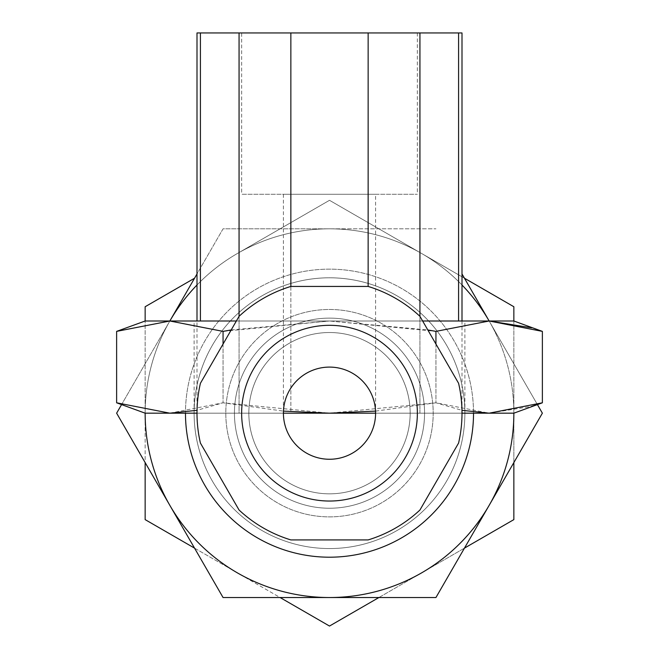 <?xml version="1.0" encoding="UTF-8"?>
<svg xmlns="http://www.w3.org/2000/svg" width="659" height="659" viewBox="0 0 659 659"><rect width="100%" height="100%" fill="white"/><g stroke="black" fill="none" stroke-linecap="round" stroke-linejoin="round"><path stroke-width="0.49" stroke-dasharray="3.29 2.47" d="M537.423 404.601L489.151 320.999A184.355 184.355 0 0 1 237.322 572.836L280.1 597.532M462 273.971L542.373 413.177L435.937 597.532L223.063 597.532L116.627 413.177L223.063 228.821L329.5 228.821A184.355 184.355 0 0 1 489.151 505.354A184.355 184.355 0 0 1 169.849 505.354A184.355 184.355 0 0 1 329.5 228.821L435.937 228.821L223.063 228.821L197 273.971M464.883 413.177A135.383 135.383 0 0 1 261.804 530.421A135.383 135.383 0 0 1 261.804 295.932A135.383 135.383 0 0 1 464.883 413.177A135.383 135.383 0 0 1 261.804 530.421A135.383 135.383 0 0 1 261.804 295.932A135.383 135.383 0 0 1 464.883 413.177L194.117 413.177L464.883 413.177L464.883 320.999L194.117 320.999L464.883 320.999M194.545 548.131L237.322 572.836A184.355 184.355 0 0 1 169.849 320.999L121.577 404.601M197 285.001A184.355 184.355 0 0 1 462 285.001M378.9 597.532L421.678 572.836A184.355 184.355 0 0 1 145.145 413.177L145.145 462.577M464.455 278.222L329.5 200.303L237.322 253.526L329.5 200.303L513.855 306.74L513.855 519.613L329.5 626.05L145.145 519.613L145.145 413.177A184.355 184.355 0 0 1 421.678 253.526A184.355 184.355 0 0 1 513.855 413.177L513.855 320.999L489.151 320.999L435.937 331.378L329.5 320.999L427.798 329.945M329.5 548.56A135.383 135.383 0 0 1 212.256 345.489A135.383 135.383 0 0 1 446.744 345.489A135.383 135.383 0 0 1 329.5 548.56A135.383 135.383 0 0 1 212.256 345.489A135.383 135.383 0 0 1 446.744 345.489A135.383 135.383 0 0 1 329.5 548.56M422.633 320.999L329.5 320.999L223.063 331.378L169.849 320.999L145.145 320.999L145.145 413.177L145.145 306.74L194.545 278.222M513.855 462.577L513.855 413.177A184.355 184.355 0 0 1 421.678 572.836L464.455 548.131M169.849 413.177L223.063 402.797L329.5 413.177L145.145 413.177A184.355 184.355 0 0 1 421.678 253.526A184.355 184.355 0 0 1 513.855 413.177L489.151 413.177L531.797 406.348M197 32.95L419.94 32.95L419.94 413.177L462 413.177L283.411 413.177A46.089 46.089 0 0 0 352.54 453.087A46.089 46.089 0 0 0 352.54 373.266A46.089 46.089 0 0 0 283.411 413.177A46.089 46.089 0 0 0 352.54 453.087A46.089 46.089 0 0 0 352.54 373.266A46.089 46.089 0 0 0 283.411 413.177A46.089 46.089 0 0 0 352.54 453.087A46.089 46.089 0 0 0 352.54 373.266A46.089 46.089 0 0 0 283.411 413.177A46.089 46.089 0 0 0 352.54 453.087A46.089 46.089 0 0 0 352.54 373.266A46.089 46.089 0 0 0 283.411 413.177L197 413.177L200.418 413.177L197 413.177L197 320.999M234.439 413.177A95.061 95.061 0 0 0 377.03 495.502A95.061 95.061 0 0 0 377.03 330.859A95.061 95.061 0 0 0 234.439 413.177A95.061 95.061 0 0 0 377.03 495.502A95.061 95.061 0 0 0 377.03 330.859A95.061 95.061 0 0 0 234.439 413.177A95.061 95.061 0 0 0 377.03 495.502A95.061 95.061 0 0 0 377.03 330.859A95.061 95.061 0 0 0 234.439 413.177A95.061 95.061 0 0 0 377.03 495.502A95.061 95.061 0 0 0 377.03 330.859A95.061 95.061 0 0 0 234.439 413.177M462 320.999L462 413.177L419.94 413.177L419.94 316.336L458.582 383.274A132.5 132.5 0 0 1 458.582 443.079A132.5 132.5 0 0 0 458.582 383.274A132.5 132.5 0 0 1 458.582 443.079L419.94 510.017A132.5 132.5 0 0 1 368.142 539.919A132.5 132.5 0 0 0 419.94 510.017A132.5 132.5 0 0 1 368.142 539.919L290.858 539.919A132.5 132.5 0 0 1 239.06 510.017A132.5 132.5 0 0 0 290.858 539.919A132.5 132.5 0 0 1 239.06 510.017L200.418 443.079A132.5 132.5 0 0 1 200.418 383.274L239.06 316.336A132.5 132.5 0 0 1 290.858 286.434L368.142 286.434A132.5 132.5 0 0 1 419.94 316.336L458.582 383.274A132.5 132.5 0 0 1 458.582 443.079L419.94 510.017A132.5 132.5 0 0 1 368.142 539.919L290.858 539.919A132.5 132.5 0 0 1 239.06 510.017L200.418 443.079A132.5 132.5 0 0 1 200.418 383.274L239.06 316.336A132.5 132.5 0 0 1 290.858 286.434L368.142 286.434A132.5 132.5 0 0 1 419.94 316.336A132.5 132.5 0 0 0 368.142 286.434L368.142 32.95M248.847 413.177A80.653 80.653 0 0 0 369.831 483.031A80.653 80.653 0 0 0 369.831 343.331A80.653 80.653 0 0 0 248.847 413.177A80.653 80.653 0 0 0 369.831 483.031A80.653 80.653 0 0 0 369.831 343.331A80.653 80.653 0 0 0 248.847 413.177A80.653 80.653 0 0 0 369.831 483.031A80.653 80.653 0 0 0 369.831 343.331A80.653 80.653 0 0 0 248.847 413.177A80.653 80.653 0 0 0 369.831 483.031A80.653 80.653 0 0 0 369.831 343.331A80.653 80.653 0 0 0 248.847 413.177A80.653 80.653 0 0 0 369.831 483.031A80.653 80.653 0 0 0 369.831 343.331A80.653 80.653 0 0 0 248.847 413.177A80.653 80.653 0 0 0 369.831 483.031A80.653 80.653 0 0 0 369.831 343.331A80.653 80.653 0 0 0 248.847 413.177A80.653 80.653 0 0 0 369.831 483.031A80.653 80.653 0 0 0 369.831 343.331A80.653 80.653 0 0 0 248.847 413.177A80.653 80.653 0 0 0 369.831 483.031A80.653 80.653 0 0 0 369.831 343.331A80.653 80.653 0 0 0 248.847 413.177M290.858 32.95L290.858 413.177L419.94 413.177L290.858 413.177L290.858 286.434A132.5 132.5 0 0 0 239.06 316.336L239.06 413.177L290.858 413.177L200.418 413.177L239.06 413.177L239.06 32.95M290.858 286.434A132.5 132.5 0 0 0 239.06 316.336L200.418 383.274A132.5 132.5 0 0 0 200.418 443.079L239.06 510.017L200.418 443.079A132.5 132.5 0 0 1 200.418 383.274L239.06 316.336A132.5 132.5 0 0 1 290.858 286.434L368.142 286.434A132.5 132.5 0 0 1 419.94 316.336L458.582 383.274L419.94 316.336A132.5 132.5 0 0 0 368.142 286.434L290.858 286.434L368.142 286.434M329.5 516.878A103.702 103.702 0 0 0 433.202 413.177A103.702 103.702 0 0 0 329.5 309.483A103.702 103.702 0 0 0 225.798 413.177A103.702 103.702 0 0 0 329.5 516.878A103.702 103.702 0 0 0 433.202 413.177A103.702 103.702 0 0 0 329.5 309.483A103.702 103.702 0 0 0 225.798 413.177A103.702 103.702 0 0 0 381.347 502.982A103.702 103.702 0 0 0 381.347 323.371A103.702 103.702 0 0 0 225.798 413.177A103.702 103.702 0 0 0 381.347 502.982A103.702 103.702 0 0 0 381.347 323.371A103.702 103.702 0 0 0 225.798 413.177A103.702 103.702 0 0 0 381.347 502.982A103.702 103.702 0 0 0 381.347 323.371A103.702 103.702 0 0 0 225.798 413.177A103.702 103.702 0 0 0 329.5 516.878M373.431 337.095A87.853 87.853 0 0 0 241.647 413.177A87.853 87.853 0 0 0 373.431 489.266A87.853 87.853 0 0 0 373.431 337.095M419.94 316.336L458.582 383.274A132.5 132.5 0 0 1 458.582 443.079L419.94 510.017A132.5 132.5 0 0 1 368.142 539.919L290.858 539.919A132.5 132.5 0 0 1 239.06 510.017L200.418 443.079A132.5 132.5 0 0 1 200.418 383.274L239.06 316.336M306.46 453.087A46.089 46.089 0 0 1 306.46 373.266A46.089 46.089 0 0 1 375.589 413.177A46.089 46.089 0 0 1 306.46 453.087M473.524 413.177A144.024 144.024 0 0 0 329.5 269.152A144.024 144.024 0 0 0 185.476 413.177A144.024 144.024 0 0 0 401.512 537.909A144.024 144.024 0 0 0 401.512 288.444A144.024 144.024 0 0 0 185.476 413.177A144.024 144.024 0 0 0 401.512 537.909A144.024 144.024 0 0 0 401.512 288.444A144.024 144.024 0 0 0 185.476 413.177A144.024 144.024 0 0 1 329.5 269.152A144.024 144.024 0 0 1 473.524 413.177M542.373 331.378L531.797 327.836M435.937 331.378L435.937 402.797L329.5 413.177L489.151 413.177L435.937 402.797L375.539 411.117M223.063 331.378L223.063 402.797L197.025 410.318M223.063 344.047L223.063 402.797L283.461 411.117M231.202 329.945L329.5 320.999L236.367 320.999M435.937 344.047L435.937 402.797L461.975 410.318M169.849 320.999L489.151 320.999M225.798 413.177A103.702 103.702 0 0 0 381.347 502.982A103.702 103.702 0 0 0 381.347 323.371A103.702 103.702 0 0 0 225.798 413.177A103.702 103.702 0 0 0 381.347 502.982A103.702 103.702 0 0 0 381.347 323.371A103.702 103.702 0 0 0 225.798 413.177A103.702 103.702 0 0 0 381.347 502.982A103.702 103.702 0 0 0 381.347 323.371A103.702 103.702 0 0 0 225.798 413.177M241.647 32.95L417.353 32.95L241.647 32.95L241.647 194.257L417.353 194.257L241.647 194.257M419.94 32.95L462 32.95M458.582 320.999L458.582 32.95M283.411 194.257L283.411 413.177L375.589 413.177L375.589 194.257L283.411 194.257L375.589 194.257M200.418 32.95L200.418 320.999M194.117 413.177L194.117 320.999M417.353 32.95L417.353 194.257"/><path stroke-width="0.99" d="M462 285.001A184.355 184.355 0 0 1 489.151 320.999L542.373 331.378L542.373 402.797L489.151 413.177L513.855 413.177A184.355 184.355 0 0 1 489.151 505.354L542.373 413.177L537.423 404.601M435.937 597.532L489.151 505.354A184.355 184.355 0 0 1 329.5 597.532L435.937 597.532M197 273.971L169.849 320.999A184.355 184.355 0 0 1 197 285.001M121.577 404.601L116.627 413.177L223.063 597.532L329.5 597.532A184.355 184.355 0 0 1 145.145 413.177L116.627 402.797L169.849 413.177L145.145 413.177M464.455 278.222L513.855 306.74L513.855 320.999L489.151 320.999L462 273.971M280.1 597.532L329.5 626.05L378.9 597.532M145.145 462.577L145.145 519.613L194.545 548.131M194.545 278.222L145.145 306.74L145.145 320.999L116.627 331.378L116.627 402.797L169.849 413.177L197 413.177M464.455 548.131L513.855 519.613L513.855 462.577M373.431 337.095A87.853 87.853 0 0 0 241.647 413.177A87.853 87.853 0 0 0 373.431 489.266A87.853 87.853 0 0 0 373.431 337.095M368.142 539.919L290.858 539.919A132.5 132.5 0 0 1 239.06 510.017L200.418 443.079A132.5 132.5 0 0 1 200.418 383.274L239.06 316.336A132.5 132.5 0 0 1 290.858 286.434L368.142 286.434A132.5 132.5 0 0 1 419.94 316.336L458.582 383.274A132.5 132.5 0 0 1 458.582 443.079L419.94 510.017A132.5 132.5 0 0 1 368.142 539.919M352.54 373.266A46.089 46.089 0 0 1 369.411 436.225A46.089 46.089 0 0 1 306.46 453.087A46.089 46.089 0 0 1 289.589 390.136A46.089 46.089 0 0 1 352.54 373.266M185.476 413.177A144.024 144.024 0 0 0 329.5 557.201A144.024 144.024 0 0 0 473.524 413.177A144.024 144.024 0 0 1 329.5 557.201A144.024 144.024 0 0 1 185.476 413.177M531.797 327.836L489.151 320.999L422.633 320.999M427.798 329.945L435.937 331.378L489.151 320.999M375.589 413.177L283.411 413.177M461.975 410.318L489.151 413.177L462 413.177M236.367 320.999L169.849 320.999L116.627 331.378L169.849 320.999L223.063 331.378L223.063 344.047M197.025 410.318L169.849 413.177M531.797 406.348L542.373 402.797L513.855 413.177M223.063 331.378L231.202 329.945M375.539 411.117L329.5 413.177L283.461 411.117M435.937 331.378L435.937 344.047M169.849 320.999L145.145 320.999M462 320.999L462 32.95L197 32.95L197 320.999M200.418 320.999L200.418 32.95M239.06 32.95L239.06 316.336M290.858 286.434L290.858 32.95M368.142 32.95L368.142 286.434M419.94 316.336L419.94 32.95M458.582 32.95L458.582 320.999M513.855 320.999L542.373 331.378"/></g></svg>
